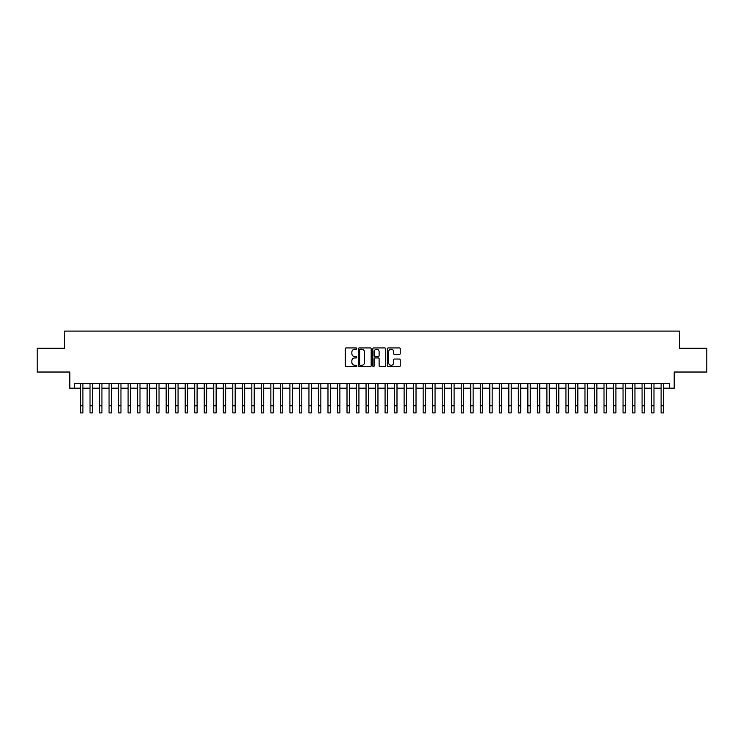 <?xml version="1.0" encoding="UTF-8"?>
<svg xmlns="http://www.w3.org/2000/svg" width="744" height="744" viewBox="0 0 744 744"><rect width="100%" height="100%" fill="white"/><g stroke="black" fill="none" stroke-linecap="round" stroke-linejoin="round"><path stroke-width="1.12" d="M356.776 348.583A0.651 0.651 0 0 0 356.116 347.932L346.192 347.932A0.93 0.93 0 0 0 345.253 348.862L345.253 365.676A0.93 0.93 0 0 0 346.192 366.615L356.116 366.615A0.651 0.651 0 0 0 356.776 365.955A0.651 0.651 0 0 0 356.116 365.304L354.832 365.304A2.985 2.985 0 0 1 351.847 362.319L351.847 360.914A2.985 2.985 0 0 1 354.832 357.929L356.116 357.929A0.651 0.651 0 0 0 356.776 357.269A0.651 0.651 0 0 0 356.116 356.618L354.832 356.618A2.985 2.985 0 0 1 351.847 353.623L351.847 352.228A2.985 2.985 0 0 1 354.832 349.234L356.116 349.234A0.651 0.651 0 0 0 356.776 348.583M399.305 354.516A0.93 0.93 0 0 0 400.235 353.577L400.235 348.862A0.93 0.93 0 0 0 399.305 347.932L388.275 347.932A0.93 0.93 0 0 0 387.345 348.862L387.345 365.676A0.93 0.93 0 0 0 388.275 366.615L399.305 366.615A0.93 0.93 0 0 0 400.235 365.676L400.235 359.984A0.93 0.93 0 0 0 399.305 359.045L394.59 359.045A0.93 0.93 0 0 0 393.65 359.984L393.65 362.802A2.502 2.502 0 0 1 391.149 365.304A2.502 2.502 0 0 1 388.656 362.802L388.656 351.735A2.502 2.502 0 0 1 391.149 349.234A2.502 2.502 0 0 1 393.65 351.735L393.65 353.577A0.93 0.93 0 0 0 394.59 354.516L399.305 354.516M74.558 388.201L74.558 383.448L669.442 383.448L669.442 388.201L674.204 388.201L674.204 372.028L706.8 372.028L706.8 348.229L679.439 348.229L679.439 331.099L64.561 331.099L64.561 348.229L37.2 348.229L37.2 372.028L69.796 372.028L69.796 388.201L80.51 388.201M371.182 348.862A0.93 0.93 0 0 0 370.252 347.932L359.222 347.932A0.93 0.93 0 0 0 358.292 348.862L358.292 365.676A0.93 0.93 0 0 0 359.222 366.615L370.252 366.615A0.93 0.93 0 0 0 371.182 365.676L371.182 348.862M373.748 347.932L384.778 347.932A0.93 0.93 0 0 1 385.708 348.862L385.708 365.676A0.93 0.93 0 0 1 384.778 366.615L380.054 366.615A0.93 0.93 0 0 1 379.124 365.676L379.124 358.859A0.93 0.93 0 0 0 378.194 357.929L375.06 357.929A0.93 0.93 0 0 0 374.13 358.859L374.13 365.955A0.651 0.651 0 0 1 373.469 366.615A0.651 0.651 0 0 1 372.818 365.955L372.818 348.862A0.93 0.93 0 0 1 373.748 347.932M82.891 388.201L90.024 388.201M92.405 388.201L99.547 388.201M101.919 388.201L109.061 388.201M111.442 388.201L118.584 388.201M120.956 388.201L128.098 388.201M130.479 388.201L137.612 388.201M139.993 388.201L147.135 388.201M149.516 388.201L156.649 388.201M159.03 388.201L166.172 388.201M168.553 388.201L175.686 388.201M178.067 388.201L185.21 388.201M187.59 388.201L194.723 388.201M197.104 388.201L204.247 388.201M206.618 388.201L213.761 388.201M216.141 388.201L223.284 388.201M225.655 388.201L232.798 388.201M235.178 388.201L242.312 388.201M244.692 388.201L251.835 388.201M254.216 388.201L261.349 388.201M263.729 388.201L270.872 388.201M273.253 388.201L280.386 388.201M282.767 388.201L289.909 388.201M292.29 388.201L299.423 388.201M301.804 388.201L308.946 388.201M311.317 388.201L318.46 388.201M320.841 388.201L327.983 388.201M330.355 388.201L337.497 388.201M339.878 388.201L347.011 388.201M349.392 388.201L356.534 388.201M358.915 388.201L366.048 388.201M368.429 388.201L375.571 388.201M377.952 388.201L385.085 388.201M387.466 388.201L394.608 388.201M396.989 388.201L404.122 388.201M406.503 388.201L413.645 388.201M416.017 388.201L423.159 388.201M425.54 388.201L432.683 388.201M435.054 388.201L442.196 388.201M444.577 388.201L451.71 388.201M454.091 388.201L461.233 388.201M463.614 388.201L470.747 388.201M473.128 388.201L480.271 388.201M482.651 388.201L489.784 388.201M492.165 388.201L499.308 388.201M501.689 388.201L508.822 388.201M511.202 388.201L518.345 388.201M520.716 388.201L527.859 388.201M530.24 388.201L537.382 388.201M539.753 388.201L546.896 388.201M549.277 388.201L556.41 388.201M558.791 388.201L565.933 388.201M568.314 388.201L575.447 388.201M577.828 388.201L584.97 388.201M587.351 388.201L594.484 388.201M596.865 388.201L604.007 388.201M606.388 388.201L613.521 388.201M615.902 388.201L623.044 388.201M625.416 388.201L632.558 388.201M634.939 388.201L642.081 388.201M644.453 388.201L651.595 388.201M653.976 388.201L661.109 388.201M663.49 388.201L669.442 388.201M360.254 349.234A0.651 0.651 0 0 0 359.594 349.894L359.594 364.653A0.651 0.651 0 0 0 360.254 365.304L361.603 365.304A2.985 2.985 0 0 0 364.597 362.319L364.597 352.228A2.985 2.985 0 0 0 361.603 349.234L360.254 349.234M379.124 351.782A2.502 2.502 0 0 0 376.622 349.28A2.502 2.502 0 0 0 374.13 351.782L374.13 355.678A0.93 0.93 0 0 0 375.06 356.618L378.194 356.618A0.93 0.93 0 0 0 379.124 355.678L379.124 351.782M80.51 405.768L82.891 405.768L82.891 412.901L80.51 412.901L80.51 383.448M82.891 405.768L82.891 383.448M90.024 412.901L92.405 412.901L90.024 412.901L90.024 383.448M92.405 412.901L92.405 383.448M99.547 412.901L101.919 412.901L99.547 412.901L99.547 383.448M101.919 412.901L101.919 383.448M109.061 412.901L111.442 412.901L109.061 412.901L109.061 383.448M111.442 412.901L111.442 383.448M118.584 412.901L120.956 412.901L118.584 412.901L118.584 383.448M120.956 412.901L120.956 383.448M128.098 412.901L130.479 412.901L128.098 412.901L128.098 383.448M130.479 412.901L130.479 383.448M137.612 412.901L139.993 412.901L137.612 412.901L137.612 383.448M139.993 412.901L139.993 383.448M147.135 412.901L149.516 412.901L147.135 412.901L147.135 383.448M149.516 412.901L149.516 383.448M156.649 412.901L159.03 412.901L156.649 412.901L156.649 383.448M159.03 412.901L159.03 383.448M166.172 412.901L168.553 412.901L166.172 412.901L166.172 383.448M168.553 412.901L168.553 383.448M175.686 412.901L178.067 412.901L175.686 412.901L175.686 383.448M178.067 412.901L178.067 383.448M185.21 412.901L187.59 412.901L185.21 412.901L185.21 383.448M187.59 412.901L187.59 383.448M194.723 412.901L197.104 412.901L194.723 412.901L194.723 383.448M197.104 412.901L197.104 383.448M204.247 412.901L206.618 412.901L204.247 412.901L204.247 383.448M206.618 412.901L206.618 383.448M213.761 412.901L216.141 412.901L213.761 412.901L213.761 383.448M216.141 412.901L216.141 383.448M223.284 412.901L225.655 412.901L223.284 412.901L223.284 383.448M225.655 412.901L225.655 383.448M232.798 412.901L235.178 412.901L232.798 412.901L232.798 383.448M235.178 412.901L235.178 383.448M242.312 412.901L244.692 412.901L242.312 412.901L242.312 383.448M244.692 412.901L244.692 383.448M251.835 412.901L254.216 412.901L251.835 412.901L251.835 383.448M254.216 412.901L254.216 383.448M261.349 412.901L263.729 412.901L261.349 412.901L261.349 383.448M263.729 412.901L263.729 383.448M270.872 412.901L273.253 412.901L270.872 412.901L270.872 383.448M273.253 412.901L273.253 383.448M280.386 412.901L282.767 412.901L280.386 412.901L280.386 383.448M282.767 412.901L282.767 383.448M289.909 412.901L292.29 412.901L289.909 412.901L289.909 383.448M292.29 412.901L292.29 383.448M299.423 412.901L301.804 412.901L299.423 412.901L299.423 383.448M301.804 412.901L301.804 383.448M308.946 412.901L311.317 412.901L308.946 412.901L308.946 383.448M311.317 412.901L311.317 383.448M318.46 412.901L320.841 412.901L318.46 412.901L318.46 383.448M320.841 412.901L320.841 383.448M327.983 412.901L330.355 412.901L327.983 412.901L327.983 383.448M330.355 412.901L330.355 383.448M337.497 412.901L339.878 412.901L337.497 412.901L337.497 383.448M339.878 412.901L339.878 383.448M347.011 412.901L349.392 412.901L347.011 412.901L347.011 383.448M349.392 412.901L349.392 383.448M356.534 412.901L358.915 412.901L356.534 412.901L356.534 383.448M358.915 412.901L358.915 383.448M366.048 412.901L368.429 412.901L366.048 412.901L366.048 383.448M368.429 412.901L368.429 383.448M375.571 412.901L377.952 412.901L375.571 412.901L375.571 383.448M377.952 412.901L377.952 383.448M385.085 412.901L387.466 412.901L385.085 412.901L385.085 383.448M387.466 412.901L387.466 383.448M394.608 412.901L396.989 412.901L394.608 412.901L394.608 383.448M396.989 412.901L396.989 383.448M404.122 412.901L406.503 412.901L404.122 412.901L404.122 383.448M406.503 412.901L406.503 383.448M413.645 412.901L416.017 412.901L413.645 412.901L413.645 383.448M416.017 412.901L416.017 383.448M423.159 412.901L425.54 412.901L423.159 412.901L423.159 383.448M425.54 412.901L425.54 383.448M432.683 412.901L435.054 412.901L432.683 412.901L432.683 383.448M435.054 412.901L435.054 383.448M442.196 412.901L444.577 412.901L442.196 412.901L442.196 383.448M444.577 412.901L444.577 383.448M451.71 412.901L454.091 412.901L451.71 412.901L451.71 383.448M454.091 412.901L454.091 383.448M461.233 412.901L463.614 412.901L461.233 412.901L461.233 383.448M463.614 412.901L463.614 383.448M470.747 412.901L473.128 412.901L470.747 412.901L470.747 383.448M473.128 412.901L473.128 383.448M480.271 412.901L482.651 412.901L480.271 412.901L480.271 383.448M482.651 412.901L482.651 383.448M489.784 412.901L492.165 412.901L489.784 412.901L489.784 383.448M492.165 412.901L492.165 383.448M499.308 412.901L501.689 412.901L499.308 412.901L499.308 383.448M501.689 412.901L501.689 383.448M508.822 412.901L511.202 412.901L508.822 412.901L508.822 383.448M511.202 412.901L511.202 383.448M518.345 412.901L520.716 412.901L518.345 412.901L518.345 383.448M520.716 412.901L520.716 383.448M527.859 412.901L530.24 412.901L527.859 412.901L527.859 383.448M530.24 412.901L530.24 383.448M537.382 412.901L539.753 412.901L537.382 412.901L537.382 383.448M539.753 412.901L539.753 383.448M546.896 412.901L549.277 412.901L546.896 412.901L546.896 383.448M549.277 412.901L549.277 383.448M556.41 412.901L558.791 412.901L556.41 412.901L556.41 383.448M558.791 412.901L558.791 383.448M565.933 412.901L568.314 412.901L565.933 412.901L565.933 383.448M568.314 412.901L568.314 383.448M575.447 412.901L577.828 412.901L575.447 412.901L575.447 383.448M577.828 412.901L577.828 383.448M584.97 412.901L587.351 412.901L584.97 412.901L584.97 383.448M587.351 412.901L587.351 383.448M594.484 412.901L596.865 412.901L594.484 412.901L594.484 383.448M596.865 412.901L596.865 383.448M604.007 412.901L606.388 412.901L604.007 412.901L604.007 383.448M606.388 412.901L606.388 383.448M613.521 412.901L615.902 412.901L613.521 412.901L613.521 383.448M615.902 412.901L615.902 383.448M623.044 412.901L625.416 412.901L623.044 412.901L623.044 383.448M625.416 412.901L625.416 383.448M632.558 412.901L634.939 412.901L632.558 412.901L632.558 383.448M634.939 412.901L634.939 383.448M642.081 412.901L644.453 412.901L642.081 412.901L642.081 383.448M644.453 412.901L644.453 383.448M651.595 412.901L653.976 412.901L651.595 412.901L651.595 383.448M653.976 412.901L653.976 383.448M661.109 412.901L663.49 412.901L661.109 412.901L661.109 383.448M663.49 412.901L663.49 383.448M90.024 405.768L92.405 405.768M99.547 405.768L101.919 405.768M109.061 405.768L111.442 405.768M118.584 405.768L120.956 405.768M128.098 405.768L130.479 405.768M137.612 405.768L139.993 405.768M147.135 405.768L149.516 405.768M156.649 405.768L159.03 405.768M166.172 405.768L168.553 405.768M175.686 405.768L178.067 405.768M185.21 405.768L187.59 405.768M194.723 405.768L197.104 405.768M204.247 405.768L206.618 405.768M213.761 405.768L216.141 405.768M223.284 405.768L225.655 405.768M232.798 405.768L235.178 405.768M242.312 405.768L244.692 405.768M251.835 405.768L254.216 405.768M261.349 405.768L263.729 405.768M270.872 405.768L273.253 405.768M280.386 405.768L282.767 405.768M289.909 405.768L292.29 405.768M299.423 405.768L301.804 405.768M308.946 405.768L311.317 405.768M318.46 405.768L320.841 405.768M327.983 405.768L330.355 405.768M337.497 405.768L339.878 405.768M347.011 405.768L349.392 405.768M356.534 405.768L358.915 405.768M366.048 405.768L368.429 405.768M375.571 405.768L377.952 405.768M385.085 405.768L387.466 405.768M394.608 405.768L396.989 405.768M404.122 405.768L406.503 405.768M413.645 405.768L416.017 405.768M423.159 405.768L425.54 405.768M432.683 405.768L435.054 405.768M442.196 405.768L444.577 405.768M451.71 405.768L454.091 405.768M461.233 405.768L463.614 405.768M470.747 405.768L473.128 405.768M480.271 405.768L482.651 405.768M489.784 405.768L492.165 405.768M499.308 405.768L501.689 405.768M508.822 405.768L511.202 405.768M518.345 405.768L520.716 405.768M527.859 405.768L530.24 405.768M537.382 405.768L539.753 405.768M546.896 405.768L549.277 405.768M556.41 405.768L558.791 405.768M565.933 405.768L568.314 405.768M575.447 405.768L577.828 405.768M584.97 405.768L587.351 405.768M594.484 405.768L596.865 405.768M604.007 405.768L606.388 405.768M613.521 405.768L615.902 405.768M623.044 405.768L625.416 405.768M632.558 405.768L634.939 405.768M642.081 405.768L644.453 405.768M651.595 405.768L653.976 405.768M661.109 405.768L663.49 405.768"/></g></svg>
